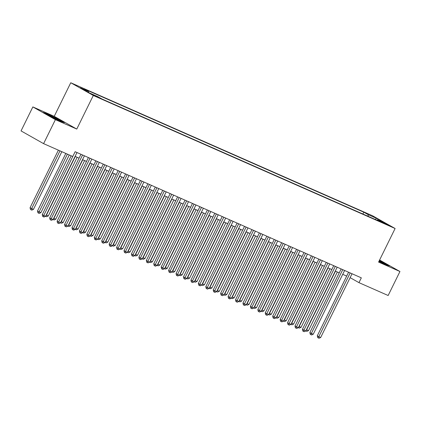 <?xml version="1.0" encoding="UTF-8"?>
<svg xmlns="http://www.w3.org/2000/svg" width="421" height="421" viewBox="0 0 421 421"><rect width="100%" height="100%" fill="white"/><g stroke="black" fill="none" stroke-linecap="round" stroke-linejoin="round"><path stroke-width="0.63" d="M97.725 97.24L92.699 94.625L97.725 97.24M32.854 106.918L55.398 119.653L76.769 129.073L54.23 116.338L32.854 106.918L21.05 130.91L43.595 143.645L72.77 156.507L75.133 151.707L361.329 277.844L358.966 282.644L388.146 295.505L399.95 271.508L379.6 260.015M54.23 116.338L70.754 82.748L372.564 215.768L395.108 228.503L93.299 95.483L70.754 82.748M384.615 223.209L381.889 222.093L389.483 225.745L384.615 223.209L384.457 223.535M368.238 216.362L368.054 214.605L363.791 212.195L84.284 89.005L88.547 91.415L80.369 87.81L89.631 93.041L97.809 96.646L102.077 99.051L381.579 222.246L377.316 219.836L376.79 220.136M368.054 214.605L376.232 218.21L385.494 223.44L377.316 219.836M55.398 119.653L43.595 143.645M76.769 129.073L93.299 95.483M395.108 228.503L378.579 262.088L399.95 271.508M350.125 277.649L358.966 282.644M75.096 156.396L79.069 158.149M82.527 159.67L86.505 161.422M89.962 162.948L93.936 164.7M97.398 166.221L101.372 167.974M104.829 169.5L108.807 171.252M112.265 172.778L116.238 174.531M119.696 176.052L123.674 177.804M127.131 179.33L131.105 181.083M134.562 182.603L138.541 184.356M141.998 185.882L145.971 187.634M149.434 189.161L153.407 190.913M156.865 192.434L160.843 194.186M164.301 195.712L168.274 197.465M171.731 198.986L175.71 200.738M179.167 202.264L183.14 204.017M186.598 205.537L190.576 207.29M194.034 208.816L198.007 210.568M201.47 212.095L205.443 213.847M208.9 215.368L212.879 217.12M216.336 218.646L220.309 220.399M223.767 221.92L227.745 223.672M231.203 225.198L235.176 226.951M238.633 228.477L242.612 230.229M246.069 231.75L250.042 233.502M253.505 235.029L257.478 236.781M260.936 238.302L264.914 240.054M268.372 241.58L272.345 243.333M275.802 244.859L279.781 246.606M283.238 248.132L287.211 249.885M290.669 251.411L294.647 253.163M298.105 254.684L302.078 256.436M305.541 257.962L309.514 259.715M312.971 261.236L316.95 262.988M320.407 264.514L324.38 266.267M327.838 267.793L331.816 269.545M335.274 271.066L339.247 272.819M342.705 274.345L346.683 276.097M362.897 214.01L363.791 212.195M88.547 91.415L88.663 92.494M375.411 219.525L376.232 218.21M378.916 261.409L385.804 264.72L389.583 265.961L379.368 260.483M50.015 116.301L60.582 121.38L64.36 122.622L57.572 118.79L47.005 113.712L43.226 112.465L50.015 116.301M348.583 272.229L317.292 335.826L318.813 336.689L350.183 272.934M320.67 337.51L319.044 338.252L318.302 337.926L318.813 336.689L320.67 337.51L352.045 273.755M318.302 337.926L317.692 337.579L317.292 335.826M335.484 271.161L306.625 329.806L308.488 330.627L337.342 271.982M306.425 329.69L306.114 331.043L305.841 330.885M308.488 330.627L306.856 331.369L306.114 331.043M382.857 263.304A6.962 0.342 26.2 0 0 382.878 263.314A6.962 0.342 26.2 0 0 385.131 264.167A6.962 0.342 26.2 0 0 379.195 260.831M379.268 260.688L388.425 265.583M57.635 119.964A6.962 0.342 26.2 0 0 59.908 120.827A6.962 0.342 26.2 0 0 59.861 120.701A6.962 0.342 26.2 0 0 52.999 117.017A6.962 0.342 26.2 0 0 47.462 114.701A6.962 0.342 26.2 0 0 47.531 114.775A6.962 0.342 26.2 0 0 51.52 117.022M44.384 113.117L47.12 114.023L57.356 118.943L63.203 122.243M341.152 268.951L309.856 332.553L311.382 333.411L342.752 269.656M313.24 334.232L311.608 334.974L310.866 334.648L311.382 333.411L313.24 334.232L344.61 270.477M310.866 334.648L310.256 334.306L309.856 332.553M333.716 265.677L302.42 329.275L303.946 330.138L335.316 266.382M305.804 330.953L304.178 331.701L303.43 331.369L303.946 330.138L305.804 330.953L337.174 267.198M303.43 331.369L302.825 331.027L302.42 329.275M326.286 262.399L294.989 326.001L296.51 326.859L327.885 263.104M298.368 327.68L296.742 328.422L296 328.096L296.51 326.859L298.368 327.68L329.743 263.925M296 328.096L295.389 327.754L294.989 326.001M318.85 259.125L287.554 322.723L289.08 323.586L320.449 259.831M290.937 324.402L289.306 325.149L288.564 324.817L289.08 323.586L290.937 324.402L322.307 260.646M288.564 324.817L287.953 324.475L287.554 322.723M328.054 267.882L299.194 326.528L301.052 327.349L329.911 268.703M298.994 326.417L298.678 327.764L298.405 327.612M301.052 327.349L299.426 328.091L298.678 327.764M320.618 264.609L291.758 323.254L293.616 324.075L322.475 265.425M291.558 323.139L291.248 324.491L290.969 324.333M293.616 324.075L291.99 324.817L291.248 324.491M313.182 261.33L284.328 319.976L286.185 320.797L315.045 262.151M284.122 319.865L283.812 321.212L283.538 321.055M286.185 320.797L284.554 321.539L283.812 321.212M305.751 258.057L276.892 316.703L278.749 317.518L307.609 258.873M276.692 316.587L276.381 317.934L276.102 317.781M278.749 317.518L277.123 318.265L276.381 317.934M311.419 255.847L280.123 319.45L281.644 320.307L313.019 256.552M283.501 321.128L281.875 321.87L281.133 321.544L281.644 320.307L283.501 321.128L314.876 257.373M281.133 321.544L280.523 321.197L280.123 319.45M298.315 254.779L269.461 313.424L271.319 314.245L300.173 255.6M269.256 313.313L268.945 314.661L268.672 314.503M271.319 314.245L269.687 314.987L268.945 314.661M303.983 252.568L272.687 316.171L274.213 317.029L305.583 253.274M276.071 317.85L274.439 318.592L273.697 318.265L274.213 317.029L276.071 317.85L307.441 254.095M273.697 318.265L273.087 317.923L272.687 316.171M290.885 251.5L262.025 310.151L263.883 310.966L292.742 252.321M261.825 310.035L261.515 311.382L261.236 311.23M263.883 310.966L262.257 311.714L261.515 311.382M296.547 249.295L265.256 312.892L266.777 313.756L298.147 250M268.635 314.571L267.009 315.318L266.267 314.992L266.777 313.756L268.635 314.571L300.01 250.816M266.267 314.992L265.656 314.645L265.256 312.892M283.449 248.227L254.589 306.872L256.452 307.693L285.306 249.043M254.389 306.756L254.079 308.109L253.805 307.951M256.452 307.693L254.821 308.435L254.079 308.109M289.116 246.017L257.82 309.619L259.341 310.477L290.716 246.722M261.204 311.298L259.573 312.04L258.831 311.714L259.341 310.477L261.204 311.298L292.574 247.543M258.831 311.714L258.22 311.372L257.82 309.619M276.018 244.948L247.159 303.594L249.016 304.415L277.876 245.769M246.959 303.483L246.643 304.83L246.369 304.678M249.016 304.415L247.39 305.157L246.643 304.83M281.681 242.743L250.384 306.341L251.911 307.204L283.28 243.449M253.768 308.019L252.142 308.767L251.395 308.435L251.911 307.204L253.768 308.019L285.138 244.264M251.395 308.435L250.79 308.093L250.384 306.341M274.25 239.465L242.954 303.067L244.475 303.925L275.85 240.17M246.332 304.746L244.706 305.488L243.964 305.162L244.475 303.925L246.332 304.746L277.707 240.991M243.964 305.162L243.354 304.815L242.954 303.067M266.814 236.192L235.518 299.789L237.044 300.647L268.414 236.891M238.902 301.468L237.27 302.21L236.528 301.883L237.044 300.647L238.902 301.468L270.271 237.712M236.528 301.883L235.918 301.541L235.518 299.789M259.383 232.913L228.087 296.51L229.608 297.373L260.983 233.618M231.466 298.194L229.84 298.936L229.098 298.61L229.608 297.373L231.466 298.194L262.841 234.439M229.098 298.61L228.487 298.263L228.087 296.51M251.947 229.634L220.651 293.237L222.177 294.095L253.547 230.34M224.035 294.916L222.404 295.658L221.662 295.332L222.177 294.095L224.035 294.916L255.405 231.161M221.662 295.332L221.051 294.989L220.651 293.237M244.512 226.361L213.221 289.958L214.742 290.822L246.111 227.066M216.599 291.637L214.973 292.385L214.231 292.053L214.742 290.822L216.599 291.637L247.974 227.882M214.231 292.053L213.621 291.711L213.221 289.958M237.081 223.083L205.785 286.685L207.306 287.543L238.681 223.788M209.169 288.364L207.537 289.106L206.795 288.78L207.306 287.543L209.169 288.364L240.538 224.609M206.795 288.78L206.185 288.432L205.785 286.685M229.645 219.809L198.349 283.407L199.875 284.27L231.245 220.515M201.733 285.085L200.107 285.833L199.359 285.501L199.875 284.27L201.733 285.085L233.102 221.33M199.359 285.501L198.754 285.159L198.349 283.407M222.214 216.531L190.918 280.133L192.439 280.991L223.814 217.236M194.297 281.812L192.671 282.554L191.929 282.228L192.439 280.991L194.297 281.812L225.672 218.057M191.929 282.228L191.318 281.881L190.918 280.133M214.778 213.252L183.482 276.855L185.008 277.713L216.378 213.957M186.866 278.534L185.235 279.276L184.493 278.949L185.008 277.713L186.866 278.534L218.236 214.778M184.493 278.949L183.882 278.607L183.482 276.855M207.348 209.979L176.052 273.576L177.573 274.439L208.948 210.684M179.43 275.255L177.804 276.002L177.062 275.676L177.573 274.439L179.43 275.255L210.805 211.5M177.062 275.676L176.452 275.329L176.052 273.576M199.912 206.7L168.616 270.303L170.142 271.161L201.512 207.406M172 271.982L170.368 272.724L169.626 272.398L170.142 271.161L172 271.982L203.369 208.227M169.626 272.398L169.016 272.055L168.616 270.303M268.582 241.675L239.723 300.32L241.58 301.136L270.44 242.491M239.523 300.205L239.212 301.557L238.933 301.399M241.58 301.136L239.954 301.883L239.212 301.557M261.146 238.397L232.292 297.042L234.15 297.863L263.009 239.217M232.087 296.931L231.776 298.278L231.503 298.121M234.15 297.863L232.518 298.605L231.776 298.278M253.716 235.123L224.856 293.769L226.714 294.584L255.573 235.939M224.656 293.653L224.346 295L224.067 294.847M226.714 294.584L225.088 295.332L224.346 295M246.28 231.845L217.425 290.49L219.283 291.311L248.137 232.666M217.22 290.374L216.91 291.727L216.636 291.569M219.283 291.311L217.652 292.053L216.91 291.727M238.849 228.566L209.99 287.211L211.847 288.032L240.707 229.387M209.79 287.101L209.474 288.448L209.2 288.296M211.847 288.032L210.221 288.774L209.474 288.448M231.413 225.293L202.554 283.938L204.417 284.759L233.271 226.109M202.354 283.822L202.043 285.175L201.77 285.017M204.417 284.759L202.785 285.501L202.043 285.175M223.983 222.014L195.123 280.66L196.981 281.481L225.84 222.835M194.923 280.549L194.607 281.896L194.334 281.738M196.981 281.481L195.355 282.223L194.607 281.896M216.547 218.741L187.687 277.386L189.545 278.202L218.404 219.557M187.487 277.271L187.177 278.618L186.898 278.465M189.545 278.202L187.919 278.949L187.177 278.618M209.111 215.463L180.256 274.108L182.114 274.929L210.974 216.283M180.051 273.992L179.741 275.345L179.467 275.187M182.114 274.929L180.483 275.671L179.741 275.345M201.68 212.184L172.82 270.835L174.678 271.65L203.538 213.005M172.621 270.719L172.31 272.066L172.031 271.913M174.678 271.65L173.052 272.398L172.31 272.066M194.244 208.911L165.39 267.556L167.248 268.377L196.102 209.726M165.185 267.44L164.874 268.793L164.6 268.635M167.248 268.377L165.616 269.119L164.874 268.793M186.813 205.632L157.954 264.277L159.812 265.098L188.671 206.453M157.754 264.167L157.438 265.514L157.165 265.362M159.812 265.098L158.185 265.84L157.438 265.514M192.476 203.427L161.185 267.025L162.706 267.888L194.076 204.132M164.564 268.703L162.938 269.451L162.19 269.119L162.706 267.888L164.564 268.703L195.939 204.948M162.19 269.119L161.585 268.777L161.185 267.025M185.045 200.149L153.749 263.751L155.27 264.609L186.645 200.854M157.133 265.43L155.502 266.172L154.76 265.846L155.27 264.609L157.133 265.43L188.503 201.675M154.76 265.846L154.149 265.498L153.749 263.751M177.609 196.87L146.313 260.473L147.839 261.33L179.209 197.575M149.697 262.151L148.071 262.893L147.324 262.567L147.839 261.33L149.697 262.151L181.067 198.396M147.324 262.567L146.719 262.225L146.313 260.473M170.179 193.597L138.883 257.194L140.404 258.057L171.779 194.302M142.261 258.878L140.635 259.62L139.893 259.294L140.404 258.057L142.261 258.878L173.636 195.123M139.893 259.294L139.283 258.947L138.883 257.194M179.378 202.359L150.518 261.004L152.381 261.82L181.235 203.175M150.318 260.888L150.008 262.241L149.734 262.083M152.381 261.82L150.75 262.567L150.008 262.241M171.942 199.08L143.087 257.726L144.945 258.547L173.805 199.901M142.887 257.615L142.572 258.962L142.298 258.804M144.945 258.547L143.319 259.289L142.572 258.962M164.511 195.802L135.651 254.452L137.509 255.268L166.369 196.623M135.451 254.337L135.141 255.684L134.862 255.531M137.509 255.268L135.883 256.015L135.141 255.684M157.075 192.529L128.221 251.174L130.078 251.995L158.933 193.35M128.016 251.058L127.705 252.411L127.431 252.253M130.078 251.995L128.447 252.737L127.705 252.411M162.743 190.318L131.447 253.921L132.973 254.779L164.343 191.023M134.831 255.6L133.199 256.342L132.457 256.015L132.973 254.779L134.831 255.6L166.2 191.844M132.457 256.015L131.847 255.673L131.447 253.921M149.644 189.25L120.785 247.895L122.643 248.716L151.502 190.071M120.585 247.785L120.274 249.132L119.996 248.979M122.643 248.716L121.016 249.458L120.274 249.132M155.312 187.045L124.016 250.642L125.537 251.505L156.912 187.75M127.395 252.321L125.768 253.068L125.026 252.737L125.537 251.505L127.395 252.321L158.77 188.566M125.026 252.737L124.416 252.395L124.016 250.642M142.209 185.977L113.354 244.622L115.212 245.443L144.066 186.792M113.149 244.506L112.839 245.859L112.565 245.701M115.212 245.443L113.581 246.185L112.839 245.859M147.876 183.766L116.58 247.369L118.106 248.227L149.476 184.472M119.964 249.048L118.333 249.79L117.591 249.464L118.106 248.227L119.964 249.048L151.334 185.293M117.591 249.464L116.98 249.116L116.58 247.369M134.778 182.698L105.918 241.344L107.776 242.164L136.636 183.519M105.718 241.233L105.403 242.58L105.129 242.422M107.776 242.164L106.15 242.906L105.403 242.58M140.44 180.493L109.15 244.091L110.67 244.954L142.04 181.198M112.528 245.769L110.902 246.517L110.155 246.185L110.67 244.954L112.528 245.769L143.903 182.014M110.155 246.185L109.549 245.843L109.15 244.091M127.342 179.425L98.482 238.07L100.345 238.886L129.2 180.241M98.282 237.954L97.972 239.302L97.698 239.149M100.345 238.886L98.714 239.633L97.972 239.302M133.01 177.215L101.714 240.812L103.234 241.675L134.609 177.92M105.097 242.496L103.466 243.238L102.724 242.912L103.234 241.675L105.097 242.496L136.467 178.741M102.724 242.912L102.114 242.564L101.714 240.812M119.906 176.146L91.052 234.792L92.909 235.613L121.769 176.967M90.852 234.676L90.536 236.028L90.262 235.871M92.909 235.613L91.283 236.355L90.536 236.028M125.574 173.936L94.278 237.539L95.804 238.397L127.174 174.641M97.661 239.217L96.035 239.959L95.288 239.633L95.804 238.397L97.661 239.217L129.031 175.462M95.288 239.633L94.683 239.291L94.278 237.539M112.475 172.868L83.616 231.518L85.474 232.334L114.333 173.689M83.416 231.403L83.105 232.75L82.826 232.597M85.474 232.334L83.847 233.081L83.105 232.75M118.143 170.663L86.847 234.26L88.368 235.123L119.743 171.368M90.226 235.939L88.599 236.686L87.857 236.36L88.368 235.123L90.226 235.939L121.601 172.184M87.857 236.36L87.247 236.013L86.847 234.26M105.039 169.595L76.185 228.24L78.043 229.061L106.897 170.41M75.98 228.124L75.669 229.477L75.396 229.319M78.043 229.061L76.411 229.803L75.669 229.477M110.707 167.384L79.411 230.987L80.937 231.845L112.307 168.09M82.795 232.666L81.164 233.408L80.422 233.081L80.937 231.845L82.795 232.666L114.165 168.91M80.422 233.081L79.811 232.739L79.411 230.987M97.609 166.316L68.749 224.961L70.607 225.782L99.467 167.137M68.549 224.851L68.239 226.198L67.96 226.045M70.607 225.782L68.981 226.524L68.239 226.198M103.277 164.111L71.98 227.708L73.501 228.571L104.876 164.816M75.359 229.387L73.733 230.134L72.991 229.803L73.501 228.571L75.359 229.387L106.734 165.632M72.991 229.803L72.38 229.461L71.98 227.708M90.173 163.043L61.319 221.688L63.176 222.504L92.031 163.858M61.113 221.572L60.803 222.925L60.529 222.767M63.176 222.504L61.545 223.251L60.803 222.925M95.841 160.833L64.545 224.435L66.071 225.293L97.44 161.538M67.928 226.114L66.297 226.856L65.555 226.53L66.071 225.293L67.928 226.114L99.298 162.359M65.555 226.53L64.945 226.182L64.545 224.435M82.742 159.764L53.883 218.41L55.74 219.23L84.6 160.585M53.683 218.299L53.367 219.646L53.093 219.488M55.74 219.23L54.114 219.972L53.367 219.646M88.405 157.554L57.114 221.157L58.635 222.014L90.005 158.259M60.492 222.835L58.866 223.577L58.119 223.251L58.635 222.014L60.492 222.835L91.862 159.08M58.119 223.251L57.514 222.909L57.114 221.157M75.306 156.486L46.447 215.136L48.31 215.952L77.164 157.307M46.247 215.02L45.936 216.368L45.663 216.215M48.31 215.952L46.678 216.699L45.936 216.368M80.974 154.281L49.678 217.878L51.199 218.741L82.574 154.986M53.062 219.562L51.43 220.304L50.688 219.978L51.199 218.741L53.062 219.562L84.432 155.807M50.688 219.978L50.078 219.63L49.678 217.878M65.813 153.439L37.49 211L40.874 212.679L69.276 154.965M67.413 154.144L38.5 213.094L37.895 212.747L37.49 211M40.874 212.679L39.248 213.421L38.5 213.094M71.181 155.802L42.242 214.605L43.768 215.463L75.138 151.707M45.626 216.283L44 217.025L43.252 216.699L43.768 215.463L45.626 216.283L76.996 152.528M43.252 216.699L42.647 216.357L42.242 214.605M58.382 150.16L30.059 207.721L33.438 209.4L61.84 151.686M59.982 150.865L31.07 209.816L30.459 209.474L30.059 207.721M33.438 209.4L31.812 210.142L31.07 209.816"/></g></svg>
